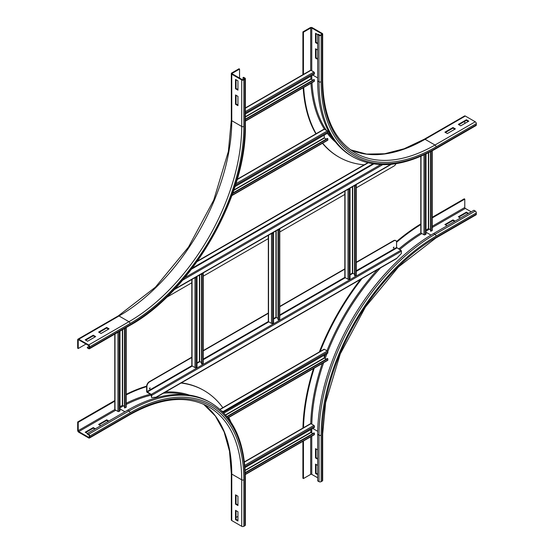 <?xml version="1.0" encoding="UTF-8"?>
<svg xmlns="http://www.w3.org/2000/svg" width="554" height="554" viewBox="0 0 554 554"><rect width="100%" height="100%" fill="white"/><g stroke="black" fill="none" stroke-linecap="round" stroke-linejoin="round"><path stroke-width="0.83" d="M101.029 333.494L98.619 332.095L106.673 327.449L109.083 328.841L101.029 333.494M108.549 329.152L106.673 328.065L99.152 332.407M106.673 327.449L106.673 328.065M87.608 341.243L85.191 339.844L93.245 335.198L95.662 336.59L87.608 341.243M95.129 336.901L93.245 335.814L85.731 340.156M93.245 335.198L93.245 335.814M236.059 95.274L236.059 103.951L237.943 105.038M235.526 104.263L235.526 94.963L237.943 96.361L237.943 105.662L235.526 104.263L236.059 103.951M78.751 339.844L88.682 345.578A0.762 0.436 60 0 1 89.222 346.513L89.222 347.753A0.762 0.436 60 0 1 88.682 348.064L87.338 347.289L87.338 347.905L88.682 348.681A1.517 0.879 -120 0 0 89.443 348.757A1.517 0.879 -120 0 0 89.755 348.064L89.755 346.818A1.517 0.879 -120 0 0 88.682 344.962L78.751 339.228A1.517 0.879 -120 0 0 77.989 339.152A1.517 0.879 -120 0 0 77.678 339.844L77.678 348.217L78.211 348.528L78.211 340.156A0.762 0.436 60 0 1 78.751 339.844L78.211 340.156M86.002 344.034L78.211 348.528M89.173 346.229L87.338 347.289M236.059 79.776L236.059 88.453L237.943 89.54M235.526 88.765L235.526 79.464L237.943 80.863L237.943 90.157L235.526 88.765L236.059 88.453M239.55 69.084L239.016 68.772L231.766 72.955A1.517 0.879 0 0 0 231.323 73.578A1.517 0.879 0 0 0 231.766 74.194L241.696 79.928A1.517 0.879 0 0 0 243.85 79.928L244.923 79.312A1.517 0.879 0 0 0 245.367 78.689A1.517 0.879 0 0 0 244.923 78.072L243.58 77.297L243.04 77.608L244.383 78.384A0.762 0.436 180 0 1 244.383 79L243.31 79.624A0.762 0.436 180 0 1 242.237 79.624L232.306 73.883A0.762 0.436 180 0 1 232.306 73.266L239.55 69.084L239.55 78.072M243.04 79.721L243.04 77.608M235.526 504.14L235.526 494.84L237.943 496.232L237.943 505.532L235.526 504.14L236.059 503.828L237.943 504.909M236.059 495.144L236.059 503.828M235.526 519.638L235.526 510.338L237.943 511.73L237.943 521.03L235.526 519.638L236.059 519.327L237.943 520.414M236.059 510.649L236.059 519.327M100.766 425.707L98.619 424.468L106.673 419.821L108.819 421.061M108.279 421.372L106.673 420.444L99.152 424.779M106.673 420.444L106.673 419.821M237.943 516.383L236.059 517.464M231.766 520.566A1.517 0.879 180 0 1 231.323 519.943L231.323 473.448A1.517 0.879 0 0 0 231.766 474.072L231.766 520.566L241.696 526.3A1.517 0.879 180 0 0 243.85 526.3L244.923 525.677A1.517 0.879 180 0 0 245.367 525.06L245.367 478.566C244.951 441.974 233.483 416.74 210.956 402.862L209.613 402.086A164.005 94.692 -60 0 0 127.607 410.209L87.338 433.463L85.191 432.217L93.245 427.57L95.392 428.81M94.859 429.121L93.245 428.194L85.731 432.529M93.245 428.194L93.245 427.57M126.222 394.289A171.221 98.854 -60 0 1 146.651 386.152M181.366 382.842A171.221 98.854 -60 0 1 203.553 390.265L204.094 390.57A171.221 98.854 -60 0 1 222.812 407.689M126.222 394.87A171.221 98.854 -60 0 1 146.651 386.63M181.019 383.043A171.221 98.854 -60 0 1 204.094 390.57M228.754 417.481A171.221 98.854 -60 0 1 230.852 421.94M114.768 400.577L77.678 421.989L77.678 430.361A1.517 0.879 -120 0 0 78.751 432.217L88.682 437.958A1.517 0.879 -120 0 0 89.443 438.027A1.517 0.879 -120 0 0 89.755 437.335L89.755 436.095A1.517 0.879 -120 0 0 88.682 434.232L87.338 433.463L87.338 434.08L88.682 434.855A0.762 0.436 60 0 1 89.222 435.783L89.222 437.023A0.762 0.436 60 0 1 88.682 437.335L78.751 431.601A0.762 0.436 60 0 1 78.211 430.673L78.211 422.3L114.99 401.068M77.678 421.989L78.211 422.3M317.671 59.32L315.524 58.08L315.524 48.78L317.671 50.019M316.057 49.091L316.057 57.768L317.671 58.696M316.057 57.768L315.524 58.08M317.671 43.821L315.524 42.582L315.524 33.282L319.014 35.297A1.517 0.879 0 0 0 321.161 35.297L322.234 34.673A1.517 0.879 -0 0 0 322.677 34.057A1.517 0.879 -0 0 0 322.234 33.434L312.304 27.7A1.517 0.879 0 0 0 310.15 27.7L302.906 31.883L303.44 32.194L310.69 28.012A0.762 0.436 180 0 1 311.764 28.012L321.694 33.746A0.762 0.436 180 0 1 321.694 34.362L320.621 34.985A0.762 0.436 180 0 1 319.547 34.985L318.204 34.209L317.671 34.521L317.671 81.016A164.005 94.692 -60 0 0 351.638 156.096L352.981 156.872A164.005 94.692 -60 0 1 319.014 81.791L319.014 35.297M316.057 33.586L316.057 42.27L317.671 43.198M316.057 42.27L315.524 42.582M452.971 127.517L455.381 128.909L447.327 133.556L444.917 132.164L452.971 127.517L452.971 128.133L445.451 132.475M454.848 129.22L452.971 128.133M303.44 74.658L303.44 32.194M302.906 74.714L302.906 31.883M466.392 119.768L468.809 121.16L460.755 125.806L458.338 124.415L466.392 119.768L466.392 120.384L458.871 124.726M468.269 121.471L466.392 120.384M364.172 164.829A171.221 98.854 -60 0 1 338.903 157.073L338.369 156.761A171.221 98.854 -60 0 1 322.47 143.285M315.884 133.867A171.221 98.854 -60 0 1 303.19 87.774M338.903 157.073A171.221 98.854 -60 0 1 322.663 143.174M316.265 133.902A171.221 98.854 -60 0 1 303.689 87.484M350.447 149.781L366.589 154.095L384.67 153.763L404.115 148.763L424.288 139.22L464.557 115.973A1.517 0.879 60 0 1 465.318 116.042L475.249 121.783A1.517 0.879 60 0 1 476.322 123.639L476.322 124.879A1.517 0.879 60 0 1 476.011 125.578L435.742 148.825A1.517 0.879 60 0 0 436.053 148.126A162.488 93.813 -60 0 1 321.161 81.791L321.161 35.297M464.778 121.312L464.778 123.487M454.578 221.441L452.971 220.506L452.971 219.89L455.118 221.129M447.064 225.776L444.917 224.536L452.971 219.89M452.971 220.506L445.451 224.848M467.998 213.692L466.392 212.757L466.392 212.14L468.539 213.38M460.485 218.027L458.338 216.787L466.392 212.14M466.392 212.757L458.871 217.099M316.057 448.962L316.057 457.639L315.524 457.95L315.524 448.65L317.671 449.89M317.671 459.19L315.524 457.95M316.057 457.639L317.671 458.574M432.252 217.902L464.778 199.121L464.778 207.487A0.762 0.436 -120 0 0 465.318 208.422L471.225 211.829M432.252 217.279L464.245 198.81L464.778 199.121M476.322 214.156A1.517 0.879 60 0 1 476.011 214.848L435.742 238.095A1.517 0.879 -120 0 0 436.053 237.403L476.322 214.156L476.322 212.916A1.517 0.879 60 0 0 475.249 211.053L473.905 210.278L433.637 233.525A164.005 94.692 -60 0 0 317.671 434.391L317.671 480.886L319.014 481.661L319.014 435.167A164.005 94.692 -60 0 1 434.98 234.3L475.249 211.053M316.057 464.46L316.057 473.137L315.524 473.448L315.524 464.148L317.671 465.388M317.671 474.688L315.524 473.448M316.057 473.137L317.671 474.072M302.948 428.069A171.221 98.854 -60 0 1 313.46 368.576M319.333 351.963A171.221 98.854 -60 0 1 360.557 279.389M396.47 241.592A171.221 98.854 -60 0 1 420.798 223.941M303.495 428.007A171.221 98.854 -60 0 1 314.236 368.126M320.053 351.804A171.221 98.854 -60 0 1 361.977 278.572M396.574 242.271A171.221 98.854 -60 0 1 421.019 224.439M435.742 238.095L398.575 266.827L365.501 306.93L340.253 353.93L325.641 402.543L322.677 433.927L322.677 480.422A1.517 0.879 180 0 1 322.234 481.045L321.161 481.661A1.517 0.879 180 0 1 319.014 481.661M317.671 477.79L311.764 474.376A0.762 0.436 0 0 0 310.69 474.376L303.44 478.566L303.44 441.005M302.906 441.316L302.906 478.254L303.44 478.566M420.798 156.332L420.798 232.749A0.762 0.436 -0 0 0 421.019 233.061L423.976 234.764A0.762 0.436 -0 0 0 425.091 234.744L426.04 234.1L426.04 153.957M430.5 229.702L428.408 228.643L426.04 230.014M430.5 151.713L430.5 231.06L431.981 230.762A0.762 0.436 -0 0 0 432.252 230.429L432.252 150.778M430.867 231.309L430.867 151.519M114.768 334.131L114.768 409.434A0.762 0.436 -0 0 0 114.99 409.745L117.947 411.449A0.762 0.436 -0 0 0 119.062 411.428L120.003 410.784L120.003 331.112M124.47 406.387L122.372 405.327L120.003 406.698M124.47 328.536L124.47 407.744L125.952 407.446A0.762 0.436 -0 0 0 126.222 407.114L126.222 327.525M124.837 407.993L124.837 328.321M245.367 107.933L310.579 70.282A0.762 0.436 60 0 1 310.96 70.323L313.91 72.027A0.762 0.436 60 0 1 314.443 73.003L314.36 74.146L245.367 113.986M310.822 76.189L310.822 78.924L312.788 80.212M245.367 119.56L314.36 79.728L314.443 80.967A0.762 0.436 60 0 1 314.291 81.362L245.367 121.16M314.36 79.728L313.959 79.534L245.367 119.138M244.397 461.87L310.579 423.658A0.762 0.436 60 0 1 310.96 423.699L313.91 425.403A0.762 0.436 60 0 1 314.443 426.379L314.36 427.522L244.958 467.59M310.822 429.565L310.822 432.3L312.788 433.588M245.263 472.998L314.36 433.103L314.443 434.343A0.762 0.436 60 0 1 314.291 434.738L245.311 474.563M314.36 433.103L313.959 432.909L245.249 472.583M237.181 179.309L324 129.179A0.762 0.436 60 0 1 324.381 129.22L327.331 130.924A0.762 0.436 60 0 1 327.871 131.9L327.788 133.043L234.944 186.643M324.249 135.086L324.249 137.821L326.209 139.109M232.611 193.575L327.788 138.625L327.871 139.864A0.762 0.436 60 0 1 327.712 140.259L231.891 195.583M327.788 138.625L327.386 138.431L232.798 193.041M219.959 409.33L324 349.262A0.762 0.436 60 0 1 324.381 349.304L327.331 351.007A0.762 0.436 60 0 1 327.871 351.984L327.788 353.127L223.885 413.118M221.669 410.895L222.639 411.456A0.762 0.436 60 0 1 223.179 412.377M324.249 355.169L324.249 357.905L326.209 359.193M227.126 416.823L327.788 358.708L327.871 359.948A0.762 0.436 60 0 1 327.712 360.342L227.985 417.924M327.788 358.708L327.386 358.514L226.891 416.532M344.83 191.137L344.83 277.235A0.762 0.436 -0 0 0 345.052 277.54L348.002 279.251A0.762 0.436 -0 0 0 349.117 279.223L350.066 278.579L350.066 188.685L348.362 189.094M347.96 189.329L348.002 189.357A0.762 0.436 -0 0 0 349.117 189.329L350.066 188.685M354.532 274.182L352.434 273.129L350.066 274.493M355.613 184.911L354.532 185.645L354.532 275.539L356.014 275.241A0.762 0.436 -0 0 0 356.277 274.909L356.277 185.015A0.762 0.436 -0 0 0 356.056 184.704L356.014 184.676M354.899 275.788L354.899 185.895L356.014 185.348A0.762 0.436 -0 0 0 356.277 185.015M354.899 185.895L354.532 185.645M268.323 235.305L268.323 321.403A0.762 0.436 -0 0 0 268.545 321.715L271.495 323.418A0.762 0.436 -0 0 0 272.61 323.391L273.558 322.753L273.558 232.853L271.855 233.269M271.453 233.497L271.495 233.525A0.762 0.436 -0 0 0 272.61 233.497L273.558 232.853M278.025 318.349L275.927 317.297L273.558 318.661M279.098 229.079L278.025 229.813L278.025 319.706L279.507 319.416A0.762 0.436 -0 0 0 279.77 319.076L279.77 229.183A0.762 0.436 -0 0 0 279.548 228.878L279.507 228.85M278.392 319.963L278.392 230.069L279.507 229.522A0.762 0.436 -0 0 0 279.77 229.183M278.392 230.069L278.025 229.813M191.816 279.479L191.816 365.578A0.762 0.436 -0 0 0 192.037 365.882L194.987 367.593A0.762 0.436 -0 0 0 196.102 367.565L197.051 366.921L197.051 277.028L195.347 277.436M194.946 277.672L194.987 277.699A0.762 0.436 -0 0 0 196.102 277.672L197.051 277.028M201.518 362.524L199.419 361.471L197.051 362.835M202.591 273.254L201.518 273.988L201.518 363.881L202.999 363.583A0.762 0.436 -0 0 0 203.263 363.251L203.263 273.357A0.762 0.436 -0 0 0 203.041 273.046L202.999 273.018M201.885 364.13L201.885 274.237L202.999 273.69A0.762 0.436 -0 0 0 203.263 273.357M201.885 274.237L201.518 273.988M396.02 163.679A3.795 2.195 -60 0 1 393.887 166.117L356.277 187.834M344.83 194.44L279.77 232.001M268.323 238.615L203.263 276.176M191.816 282.782L166.359 297.484M197.127 261.585L368.078 162.883M367.704 162.793L197.501 261.059M393.292 247.97L393.79 247.098M393.672 248.074L393.956 247.119L393.672 248.074M149.428 388.763L149.933 387.89M149.815 388.866L150.099 387.911L149.815 388.866M356.277 262.534L393.887 240.824A3.795 2.195 -60 0 1 395.785 240.637A3.795 2.195 -60 0 1 396.574 242.375L396.574 247.486L400.867 250.276A0.762 0.436 60 0 1 401.408 251.204L401.408 253.427L396.332 258.732L156.65 397.107M395.646 240.568A3.795 2.195 120 0 0 395.521 240.478A3.795 2.195 120 0 0 393.617 240.665L393.887 240.824M149.601 381.858L149.331 381.706A3.795 2.195 120 0 0 146.651 386.353L146.651 391.47A0.762 0.436 60 0 0 147.184 392.398L151.214 394.725L151.477 397.412L151.748 395.348A0.762 0.436 -120 0 0 151.214 394.413L146.914 391.623L146.914 386.512A3.795 2.195 -60 0 1 149.601 381.858L191.816 357.489M203.263 350.876L268.323 313.322M279.77 306.708L344.83 269.147M151.748 397.571L156.09 397.176L156.99 396.657M149.331 381.706L191.816 357.178M203.263 350.571L268.323 313.01M279.77 306.397L344.83 268.835M356.277 262.229L393.617 240.665M77.989 339.152L118.258 315.905A1.517 0.879 60 0 1 119.02 315.981L78.751 339.228M118.258 315.905L155.425 287.173L188.499 247.07L213.747 200.07L228.359 151.457L231.323 120.073A1.517 0.879 0 0 0 231.766 120.696A159.448 92.061 -60 0 1 119.02 315.981L128.95 321.715L88.682 344.962M231.766 74.194L231.766 120.696L241.696 126.43A159.448 92.061 -60 0 1 128.95 321.715A1.517 0.879 60 0 1 130.024 323.571L89.755 346.818M244.923 79.312L244.923 125.806A162.488 93.813 -60 0 1 130.024 324.81L89.755 348.064M130.024 324.81A1.517 0.879 60 0 1 129.712 325.51L89.443 348.757M89.222 347.753L88.682 348.064M241.696 79.928L241.696 126.43A1.517 0.879 0 0 0 243.85 126.43A160.972 92.933 -60 0 1 130.024 323.571M244.923 125.806A1.517 0.879 0 0 0 245.367 125.19L245.367 78.689M244.383 79L244.383 78.384M243.85 79.928L243.85 126.43M232.306 73.883L232.306 73.266M231.323 473.448L229.501 451.205L224.107 431.864L215.354 416.033L203.553 404.219A159.448 92.061 -60 0 1 231.766 474.072L241.696 479.806L241.696 526.3M89.755 437.335L130.024 414.087A1.517 0.879 -120 0 1 129.712 414.78C160.598 397.543 186.92 394.884 208.678 406.809A159.448 92.061 -60 0 1 241.696 479.806A1.517 0.879 0 0 0 243.85 479.806L243.85 526.3M89.755 436.095L130.024 412.848A162.488 93.813 -60 0 1 244.923 479.182L244.923 525.677M244.923 479.182A1.517 0.879 0 0 0 245.367 478.566M130.024 414.087A160.972 92.933 -60 0 1 243.85 479.806M130.024 412.848A1.517 0.879 -120 0 0 128.95 410.985A164.005 94.692 -60 0 1 210.956 402.862M88.682 434.232L128.95 410.985L127.607 410.209M120.003 407.786A160.21 92.497 -60 0 1 123.535 405.847M126.222 404.462A160.21 92.497 -60 0 1 151.471 395.099M163.458 393.181A160.21 92.497 -60 0 1 184.344 394.573M120.003 408.921L124.927 411.761M126.222 403.257A160.972 92.933 -60 0 1 150.411 394.268M165.48 392.017A160.972 92.933 -60 0 1 189.51 395.147M89.222 437.023L88.682 437.335M115.8 410.209L78.751 431.601M114.796 409.551L78.211 430.673M317.671 77.913L312.754 75.081M321.694 34.362L321.694 33.746M311.764 70.787L311.764 28.012M310.69 70.247L310.69 28.012M322.677 34.057L322.677 80.552A1.517 0.879 180 0 1 322.234 81.168L322.234 34.673M321.161 81.791A1.517 0.879 180 0 1 319.014 81.791L317.671 81.016M424.288 139.22A1.517 0.879 60 0 1 425.05 139.296A159.448 92.061 -60 0 1 350.474 149.802M465.318 116.042L425.05 139.296L434.98 145.03A159.448 92.061 -60 0 1 355.259 152.925C334.048 140.044 323.19 115.925 322.677 80.552M475.249 121.783L434.98 145.03A1.517 0.879 60 0 1 436.053 146.886A160.972 92.933 -60 0 1 322.234 81.168M332.497 137.967A160.21 92.497 -60 0 1 327.836 132.385M326.417 130.398A160.21 92.497 -60 0 1 311.992 82.691M311.854 79.672A160.21 92.497 -60 0 1 311.77 75.649M335.572 142.163A160.972 92.933 -60 0 1 327.324 133.313M324.506 129.29A160.972 92.933 -60 0 1 310.953 83.294M476.322 124.879L436.053 148.126M476.322 123.639L436.053 146.886M430.984 235.097L426.04 232.237M426.04 231.094L429.482 229.107M432.252 227.507L465.318 208.422M432.252 226.267L464.778 207.487M321.161 481.661L321.161 435.167A162.488 93.813 -60 0 1 436.053 236.163L476.322 212.916M436.053 236.163A1.517 0.879 -120 0 0 434.98 234.3L433.637 233.525M322.677 433.927A1.517 0.879 180 0 1 322.234 434.544A160.972 92.933 -60 0 1 436.053 237.403M321.161 435.167A1.517 0.879 180 0 1 319.014 435.167L317.671 434.391M311.812 424.191A160.21 92.497 -60 0 1 323.647 362.69M325.115 358.563A160.21 92.497 -60 0 1 326.992 353.591M327.788 351.561A160.21 92.497 -60 0 1 380.605 267.811M399.711 249.612A160.21 92.497 -60 0 1 421.871 233.553M312.754 428.45L317.698 431.31M310.752 423.623A160.972 92.933 -60 0 1 322.248 363.5M324.249 357.849A160.972 92.933 -60 0 1 325.53 354.435M326.957 350.786A160.972 92.933 -60 0 1 377.516 269.597M398.728 249.044A160.972 92.933 -60 0 1 420.853 232.915M322.234 481.045L322.234 434.544M311.764 429.025L311.764 432.999M311.764 436.199L311.764 474.376M310.69 436.822L310.69 474.376M425.091 154.407L425.091 234.744M423.976 154.926L423.976 234.764M421.019 156.242L421.019 233.061M428.408 228.643L428.408 152.793M428.671 228.643L428.671 152.655M431.981 150.923L431.981 230.762M119.062 331.659L119.062 411.428M117.947 332.303L117.947 411.449M114.99 334.007L114.99 409.745M122.372 405.327L122.372 329.741M122.642 405.327L122.642 329.588M125.952 327.677L125.952 407.446M314.443 73.003L245.367 112.891M313.91 72.027L245.367 111.603M310.96 70.323L245.367 108.189M245.367 116.714L310.822 78.924M245.367 117.026L310.96 79.16M314.443 80.967L245.367 120.848M314.443 426.379L244.875 466.551M313.91 425.403L244.764 465.325M310.96 423.699L244.432 462.105M245.131 470.228L310.822 432.3M245.152 470.526L310.96 432.536M314.443 434.343L245.304 474.259M327.871 131.9L235.374 185.306M327.331 130.924L235.866 183.734M324.381 129.22L237.091 179.614M233.836 190.015L324.249 137.821M233.705 190.403L324.381 138.05M327.871 139.864L232.029 195.195M327.871 351.984L223.207 412.411M327.331 351.007L222.639 411.837M324.381 349.304L220.139 409.489M225.513 414.904L324.249 357.905M225.693 415.112L324.381 358.14M327.871 359.948L227.826 417.709M348.688 189.115L349.117 189.329L349.117 279.223M348.411 189.122L348.002 189.357L348.002 279.251M345.052 191.005L345.052 277.54M352.434 273.129L352.434 186.746M352.704 273.129L352.704 186.587M355.654 185.091L356.056 184.704M356.014 185.348L356.014 275.241M272.18 233.289L272.61 233.497L272.61 323.391M271.896 233.296L271.495 233.525L271.495 323.418M268.545 235.18L268.545 321.715M275.927 317.297L275.927 230.914M276.197 317.297L276.197 230.762M279.147 229.266L279.548 228.878M279.507 229.522L279.507 319.416M195.673 277.457L196.102 277.672L196.102 367.565M195.389 277.464L194.987 277.699L194.987 367.593M192.037 279.348L192.037 365.882M199.419 361.471L199.419 275.089M199.689 361.471L199.689 274.929M202.639 273.434L203.041 273.046M202.999 273.69L202.999 363.583M373.701 163.977L191.552 269.14M380.64 164.621L184.662 277.769M382.689 164.677L182.626 280.185M372.856 163.845L192.39 268.039M390.792 164.344L174.565 289.181M146.914 391.623L191.836 365.688M203.263 359.096L268.351 321.521M279.77 314.921L344.858 277.346M356.277 270.754L396.574 247.486M156.09 397.176L397.066 258.053M147.184 392.094L192.307 366.042M197.051 363.299L199.952 361.624M203.263 359.712L268.815 321.867M273.558 319.132L276.46 317.449M279.77 315.545L345.322 277.699M350.066 274.957L352.974 273.281M356.277 271.37L396.844 247.95M151.214 394.413L400.867 250.276M151.748 395.348L401.408 251.204M129.712 325.51C191.615 291.563 246.918 195.77 245.367 125.19M231.323 120.073L231.323 73.578M129.712 414.78L89.443 438.027M352.981 156.872C376.263 169.441 403.845 166.761 435.742 148.825M174.032 289.742L391.325 164.289"/></g></svg>
